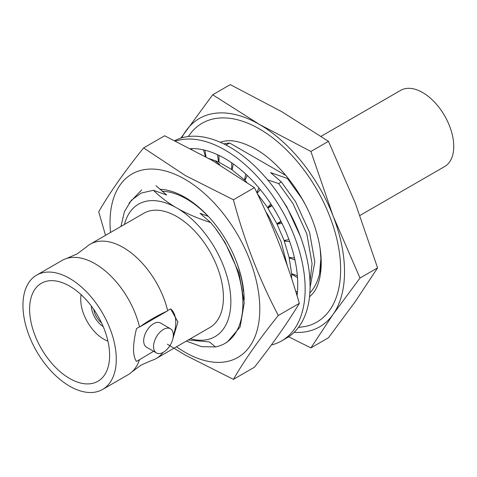<?xml version="1.0" encoding="UTF-8"?>
<svg xmlns="http://www.w3.org/2000/svg" width="477" height="477" viewBox="0 0 477 477"><rect width="100%" height="100%" fill="white"/><g stroke="black" fill="none" stroke-linecap="round" stroke-linejoin="round"><path stroke-width="0.72" d="M66.702 258.439A65.993 38.1 -120 0 1 95.042 263.727A65.993 38.1 -120 0 1 139.487 326.834L139.839 326.882A108.237 40.807 -13.3 0 1 152.378 318.708A108.237 40.807 -13.3 0 1 167.278 311.04L167.63 310.587A65.993 38.1 -120 0 0 123.191 247.474A65.993 38.1 -120 0 0 90.195 244.206A65.993 38.1 -120 0 0 86.122 247.229L77.047 253.931L66.702 258.439A65.993 38.1 -120 0 0 62.052 260.46L36.622 275.14A65.993 38.1 -120 0 0 26.503 328.015A65.993 38.1 -120 0 0 69.618 386.167A65.993 38.1 -120 0 0 102.609 389.435A65.993 38.1 -120 0 0 112.727 336.559A65.993 38.1 -120 0 0 69.618 278.407A65.993 38.1 -120 0 0 36.622 275.14M102.609 389.435L128.039 374.755A65.993 38.1 -120 0 0 132.117 371.732A65.993 38.1 -120 0 0 139.487 359.694L153.606 351.293M81.12 294.697A32.472 18.746 -120 0 0 103.688 339.129A32.472 18.746 -120 0 0 107.921 341.121M91.351 306.067A17.458 10.077 -120 0 0 103.193 326.572M132.117 371.732L141.192 365.03L151.531 360.523A65.993 38.1 -120 0 0 156.188 358.507A65.993 38.1 -120 0 0 162.955 352.509M163.432 329.44A13.964 8.061 120 0 0 154.309 341.747A13.964 8.061 120 0 0 156.45 352.938A13.964 8.061 120 0 0 163.432 352.247A13.964 8.061 120 0 0 172.555 339.934A13.964 8.061 120 0 0 170.414 328.748A13.964 8.061 120 0 0 163.432 329.44M170.414 328.748L160.54 323.042A13.964 8.061 120 0 0 153.558 323.734A13.964 8.061 120 0 0 144.436 336.041A13.964 8.061 120 0 0 146.576 347.232L156.45 352.938M69.618 286.105A56.56 32.657 -120 0 0 41.332 283.302A56.56 32.657 -120 0 0 32.663 328.629A56.56 32.657 -120 0 0 69.618 378.47A56.56 32.657 -120 0 0 97.898 381.272A56.56 32.657 -120 0 0 106.568 335.951A56.56 32.657 -120 0 0 69.618 286.105M298.429 327.466L305.375 326.465A114.778 66.267 -120 0 0 336.995 239.687A114.778 66.267 -120 0 0 259.476 128.957A114.778 66.267 -120 0 0 192.541 131.026L188.2 136.541M220.273 142.259A89.897 51.904 60 0 1 223.522 141.383C231.709 139.356 242.31 141.866 255.326 148.931C280.464 162.907 306.532 197.669 316.197 231.327C325.469 261.635 320.633 286.027 311.898 294.458A89.897 51.904 60 0 1 309.513 296.831M156.188 358.507L209.761 327.574A65.993 38.1 -120 0 0 219.873 274.698A65.993 38.1 -120 0 0 176.764 216.546A65.993 38.1 -120 0 0 143.774 213.279L90.195 244.206M172.912 338.581L177.933 321.993L170.623 308.857L167.63 310.587M139.487 326.834L136.488 328.564C132.57 345.092 132.57 356.045 136.488 361.423L139.487 359.694M294.1 332.368A120.282 69.445 -120 0 0 333.131 314.307A120.282 69.445 -120 0 0 333.131 216.093A120.282 69.445 -120 0 0 259.476 124.461A120.282 69.445 -120 0 0 185.815 131.044A120.282 69.445 -120 0 0 181.791 137.835M173.306 335.504A31.422 18.144 120 0 0 170.623 308.857M167.278 311.04L139.839 326.882M188.308 339.958L209.498 341.955L215.455 346.94A87.291 50.395 60 0 0 224.816 343.476A87.291 50.395 60 0 0 215.455 228.405L210.655 222.538C198.766 218.746 187.926 214.161 178.136 208.783L175.393 207.197A76.487 44.164 -120 0 0 124.431 224.44M190.424 338.742A76.487 44.164 -120 0 0 230.492 294.285A76.487 44.164 -120 0 0 178.136 208.783M175.393 207.197C166.89 202.057 159.568 196.423 153.427 190.287L141.15 193.078L131.294 200.328L124.414 211.669L120.943 226.456M265.659 211.508L269.177 217.071L280.977 241.434L287.428 266.142M270.37 205.975L270.709 206.469M279.916 221.912L280.184 222.425M281.287 198.366L286.814 206.893L300.468 236.562M310.002 281.835L312.065 263.584L306.812 233.915L292.884 203.387L278.616 183.562L281.364 181.975L295.627 201.801L309.561 232.329L314.808 261.998L310.074 287.536M225.907 144.96L229.705 143.052A87.291 50.395 -120 0 0 223.826 143.911M304.946 203.965L301.702 198.295L287.434 178.47L288.06 178.112M320.162 248.893L320.884 258.492L319.602 273.476A87.291 50.395 -120 0 0 321.188 259.476M215.455 228.405L225.09 242.525L239.019 273.053L244.272 302.722L240.122 326.966L227.296 342.045L224.816 343.476M215.455 346.94L201.503 346.63L186.334 341.097M128.933 203.268L141.663 189.9M153.427 190.287L166.7 195.015L155.937 185.642M208.318 216.379L200.054 213.332L210.655 222.538M218.108 163.891L219.605 164.47L214.859 160.618M287.434 178.47L270.596 172.608L281.364 181.975M257.598 192.666L257.192 192.535M227.267 145.682L226.474 144.919M278.616 183.562L267.675 179.912M229.705 143.052L285.932 175.518M309.859 292.932A87.291 50.395 -120 0 0 319.602 273.476M310.903 151.471L333.131 216.093L360.004 278.037L377.587 267.889L355.353 203.268L328.48 141.323L281.692 111.636L230.266 84.62L212.688 94.774L259.476 124.461L310.903 151.471L328.48 141.323M360.004 278.037L333.131 314.307L310.903 347.9L328.48 337.746L355.353 301.476L377.587 267.889M180.92 138.097L212.688 94.774M310.903 347.9L288.633 336.78M297.058 295.764A103.002 59.47 -120 0 0 224.911 158.531A103.002 59.47 -120 0 0 190.669 148.633M271.33 345.002A113.478 65.516 -120 0 0 281.645 340.906A113.478 65.516 -120 0 0 299.043 249.972A113.478 65.516 -120 0 0 224.911 149.975A113.478 65.516 -120 0 0 175.637 141.055M281.645 340.906L286.582 338.05A113.478 65.516 -120 0 0 303.98 247.122A113.478 65.516 -120 0 0 229.848 147.125A113.478 65.516 -120 0 0 174.737 140.62M297.433 292.264L295.668 291.244M297.493 277.62L291.608 274.221L292.127 273.923M291.608 278.52L291.608 274.221M297.272 293.963L296.259 293.152M203.458 149.873L205.45 156.587M191.682 148.609L191.879 149.265M217.44 154.661L218.579 161.912L208.974 158.573M219.003 161.667L218.579 161.912M204.961 150.231L206.004 156.897M231.715 162.824L231.715 169.538L219.003 162.198L219.003 155.395M232.251 169.228L231.715 169.538M245.721 174.051L244.588 179.972L232.12 169.913L233.265 163.909M245.369 179.525L244.588 179.972M258.928 187.908L256.829 192.553M258.242 191.933L256.9 192.702M247.211 175.447L244.963 180.419L246.657 182.202M270.829 203.864L267.609 207.573L257.479 193.912M271.705 205.205L267.609 207.573M260.299 189.56L257.139 193.197M280.971 221.304L276.869 223.671L267.877 208.103L272.033 205.706M288.955 239.567L284.131 240.503L277.071 224.22L281.227 221.823M281.955 223.272L277.071 224.22M294.488 257.944L289.122 257.413L284.262 241.046L285.735 240.193M289.688 241.583L284.262 241.046M297.35 275.736L291.65 273.756L289.169 257.926L289.921 257.497M294.935 259.929L289.169 257.926M211.979 160.29L254.438 187.628C272.641 224.393 287.607 262.97 299.335 303.354C287.571 322.816 272.605 344.108 254.438 367.23L233.414 379.37C244.337 360.379 259.303 339.087 278.312 315.494C259.238 279.182 244.266 240.605 233.414 199.768L185.458 175.608L143.613 147.918L164.637 135.784L211.979 160.29M110.503 232.484A105.906 61.145 60 0 1 184.915 179.251A105.906 61.145 60 0 1 259.798 308.959A105.906 61.145 60 0 1 184.915 352.193A105.906 61.145 60 0 1 176.49 346.785M167.373 344.191L185.458 355.21L233.414 379.37M162.031 191.229A80.571 46.519 60 0 1 186.567 198.981A80.571 46.519 60 0 1 208.121 216.314M244.164 299.878A83.797 48.38 -120 0 0 184.915 197.299A83.797 48.38 -120 0 0 159.777 189.25M278.312 315.494L299.335 303.354M233.414 199.768L254.438 187.628M143.613 147.918C124.533 171.613 109.567 192.905 98.709 211.8L105.518 235.358M235.012 258.105A80.571 46.519 60 0 1 243.27 291.089M93.719 309.352A14.417 8.324 -120 0 0 101.529 322.881M359.962 215.449L444.636 166.562A43.985 25.394 -120 0 0 451.379 131.318A43.985 25.394 -120 0 0 422.646 92.556A43.985 25.394 -120 0 0 400.65 90.374L321.104 136.303"/></g></svg>
